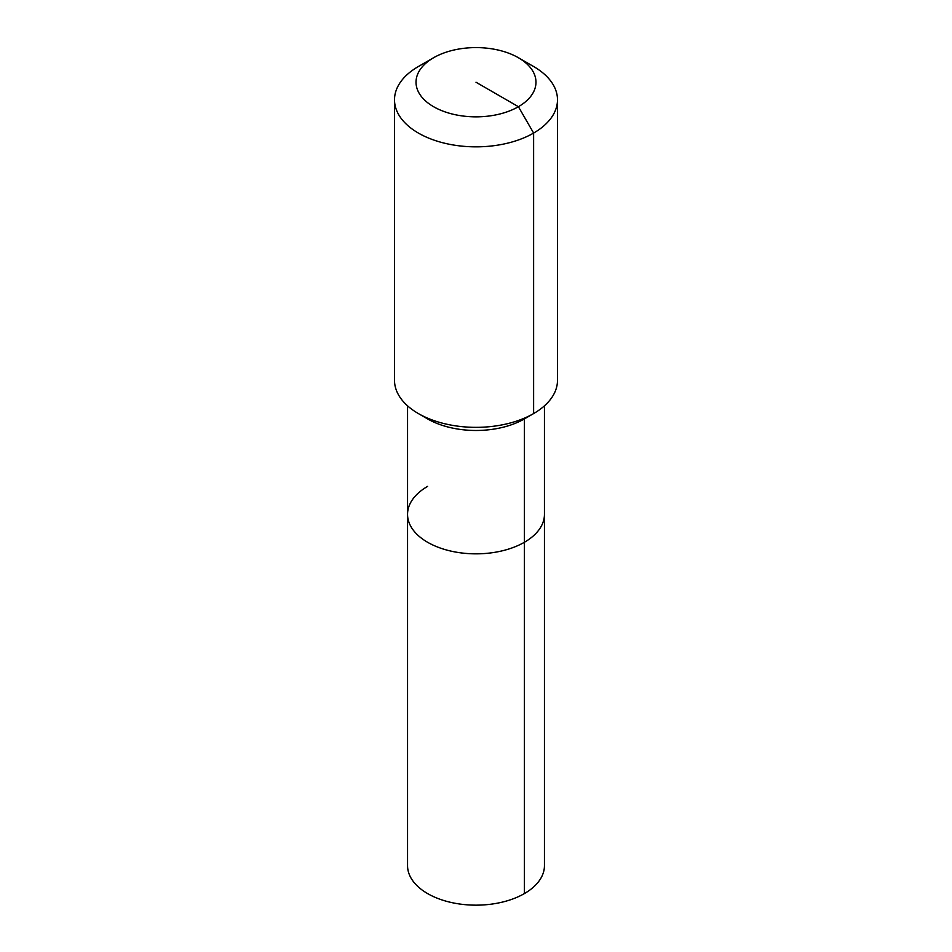 <?xml version="1.0" encoding="UTF-8"?>
<svg xmlns="http://www.w3.org/2000/svg" width="952" height="952" viewBox="0 0 952 952"><rect width="100%" height="100%" fill="white"/><g stroke="black" fill="none" stroke-linecap="round" stroke-linejoin="round"><path stroke-width="1.43" d="M544.449 405.838L544.449 865.642A68.449 39.52 180 0 1 524.397 893.583A68.449 39.52 180 0 1 449.808 902.151A68.449 39.52 180 0 1 407.551 865.642L407.551 514.33A68.449 39.52 180 0 1 427.603 486.389M518.412 57.739A59.976 34.629 180 0 1 518.412 106.707A59.976 34.629 180 0 1 433.588 106.707A59.976 34.629 180 0 1 433.588 57.739A59.976 34.629 180 0 1 518.412 57.739L533.62 66.521A81.491 47.053 180 0 1 557.491 99.793L557.491 380.312A81.491 47.053 180 0 1 533.62 413.573L524.397 418.904L524.397 542.271A68.449 39.52 180 0 0 544.449 514.33A68.449 39.52 180 0 1 524.397 542.271A68.449 39.52 180 0 1 449.808 550.839A68.449 39.52 180 0 1 407.551 514.33A68.449 39.52 180 0 0 449.808 550.839A68.449 39.52 180 0 0 524.397 542.271L524.397 893.583M557.491 99.793A81.491 47.053 180 0 1 533.62 133.066L533.62 413.573L524.397 418.904A68.449 39.52 180 0 1 427.603 418.904L418.38 413.573A81.491 47.053 180 0 1 394.509 380.312L394.509 99.793A81.491 47.053 180 0 1 418.38 66.521L433.588 57.739L418.38 66.521M524.397 418.904L533.62 413.573A81.491 47.053 180 0 1 418.38 413.573M476 82.229L518.412 106.707L533.62 133.066A81.491 47.053 180 0 1 444.81 143.264A81.491 47.053 180 0 1 394.509 99.793M407.551 405.838L407.551 514.33"/></g></svg>
